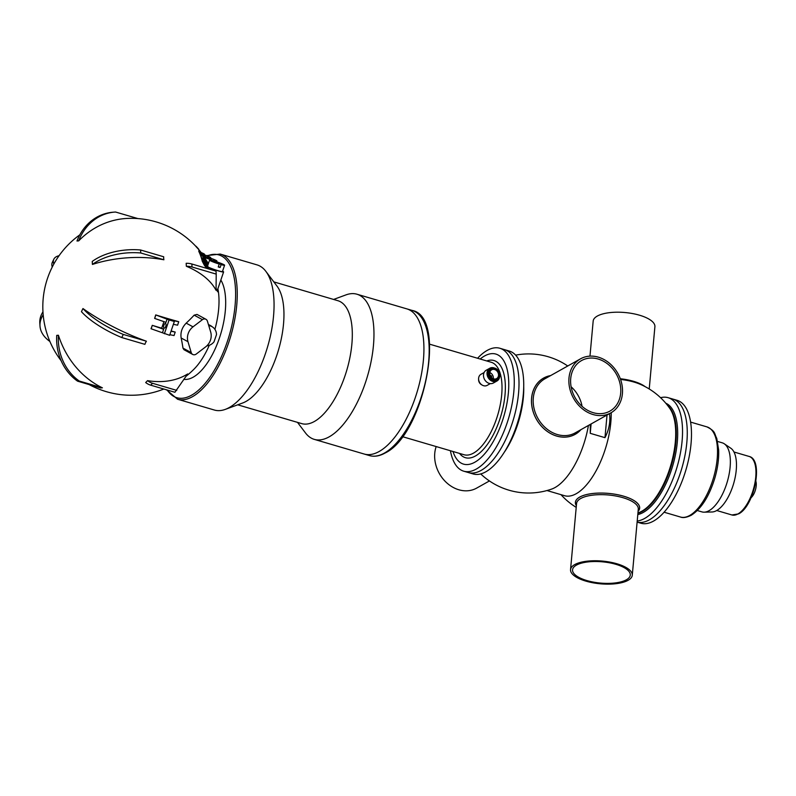 <?xml version="1.0" encoding="UTF-8"?>
<svg xmlns="http://www.w3.org/2000/svg" width="796" height="796" viewBox="0 0 796 796"><rect width="100%" height="100%" fill="white"/><g stroke="black" fill="none" stroke-linecap="round" stroke-linejoin="round"><path stroke-width="1.19" d="M184.065 379.374A54.904 24.129 -73.6 0 0 225.298 310.947A54.904 24.129 -73.6 0 0 220.85 280.033M364.23 454.048A75.65 33.233 -73.6 0 0 364.25 454.048A75.65 33.233 -73.6 0 0 423.392 360.27A75.65 33.233 -73.6 0 0 406.885 308.888A75.65 33.233 -73.6 0 0 406.855 308.878M297.495 422.368L305.465 432.915A75.65 33.233 -73.6 0 0 314.301 439.382A75.65 33.233 -73.6 0 0 373.433 345.593A75.65 33.233 -73.6 0 0 356.926 294.212A75.65 33.233 -73.6 0 0 346.001 294.878L333.594 299.445M237.715 404.816L301.784 423.631A64.058 28.149 -73.6 0 0 351.862 344.21A64.058 28.149 -73.6 0 0 337.882 300.699L273.814 281.884M166.523 389.821L177.578 399.234L214.393 410.04A75.65 33.233 -73.6 0 0 225.318 409.373L242.68 402.985A64.058 28.149 -73.6 0 0 283.505 324.141A64.058 28.149 -73.6 0 0 277.008 286.112L265.854 271.346A75.65 33.233 -73.6 0 0 257.018 264.879L220.213 254.063L206.592 255.625M225.318 409.373A75.65 33.233 -73.6 0 0 273.525 316.261A75.65 33.233 -73.6 0 0 265.854 271.346M504.594 349.663L509.301 351.046A64.058 28.149 106.4 0 1 523.28 394.547A64.058 28.149 106.4 0 1 473.202 473.968L468.496 472.585A64.058 28.149 -73.6 0 0 518.554 393.164A64.058 28.149 -73.6 0 0 504.574 349.653L499.838 348.26A64.058 28.149 -73.6 0 0 477.58 358.26M450.427 450.745A64.058 28.149 -73.6 0 0 463.74 471.192A64.058 28.149 -73.6 0 0 513.818 391.771A64.058 28.149 -73.6 0 0 499.838 348.26M453.004 451.501A57.352 25.203 -73.6 0 0 483.192 455.461A57.352 25.203 -73.6 0 0 508.365 393.035A57.352 25.203 -73.6 0 0 480.157 359.016M369.503 455.591C374.399 456.964 379.612 456.098 385.145 452.994C424.049 434.755 447.601 316.868 412.139 310.43A75.65 33.233 -73.6 0 1 428.646 361.812A75.65 33.233 -73.6 0 1 384.448 453.053A75.65 33.233 -73.6 0 1 369.503 455.591L364.25 454.048A75.65 33.233 -73.6 0 0 423.392 360.27A75.65 33.233 -73.6 0 0 406.885 308.888L356.926 294.212M207.597 268.63L207.617 267.804A75.899 33.342 -73.6 0 0 204.293 257.506L202.93 255.297M207.507 268.123L206.383 267.973A76.446 68.366 118.5 0 0 204.393 265.317L202.303 261.317A79.889 35.104 -73.6 0 0 198.831 251.466L198.791 250.79L199.925 251.695A85.112 76.117 -61.5 0 1 201.667 253.695M207.617 267.804L206.492 267.655A76.724 68.615 118.5 0 0 204.502 264.998L202.403 261.018A80.157 35.223 -73.6 0 0 198.92 251.198L198.831 251.466M196.055 246.262L195.965 246.521A79.282 34.835 -73.6 0 1 196.114 246.7L196.204 246.442A79.55 34.954 -73.6 0 0 196.055 246.262A87.411 78.167 -61.5 0 1 198.582 249.029A77.64 34.109 -73.6 0 1 198.731 249.208L198.642 249.476A87.082 77.879 118.5 0 0 197.09 247.735M198.731 249.208A87.331 78.098 118.5 0 0 196.642 246.899A87.64 84.794 89.8 0 1 197.169 247.486L197.08 247.755A86.993 77.799 118.5 0 0 196.642 247.287A87.451 84.615 -90.2 0 0 196.114 246.7M197.169 247.486A87.242 78.018 118.5 0 0 196.731 247.029L196.642 247.287M196.731 247.029A87.699 84.854 -90.2 0 0 196.204 246.442M203.259 260.451A79.112 34.755 -73.6 0 0 203.169 260.103L203.269 259.814A79.391 34.885 106.4 0 1 203.368 260.153L203.259 260.451A79.6 71.182 118.5 0 1 205.448 263.197M206.015 264.043A72.297 51.611 113.7 0 0 205.458 263.466A77.948 34.248 106.4 0 1 205.756 264.69A84.854 83.709 -40.5 0 1 206.423 265.764A77.431 34.019 106.4 0 1 206.502 266.153L206.393 266.471A84.565 83.5 140.7 0 0 203.756 262.342A79.112 34.755 -73.6 0 0 203.637 261.854L203.736 261.556A72.476 51.422 -66.3 0 1 205.915 263.685A77.431 34.019 106.4 0 1 206.015 264.043L205.905 264.352A71.998 51.392 113.7 0 0 205.597 264.023M203.239 259.894A80.107 71.64 118.5 0 0 203.03 259.655A79.112 34.755 -73.6 0 0 202.622 258.352A75.501 18.985 -72.5 0 0 202.592 258.143L202.691 257.854A70.894 13.821 -70.3 0 1 202.781 257.824A71.73 33.044 -68.7 0 1 202.94 257.914A75.988 54.237 -66.3 0 1 203.079 258.053A81.66 73.033 -61.5 0 1 203.288 258.302A86.505 85.331 -40.5 0 1 203.458 258.541A88.863 87.162 83.4 0 1 203.726 258.959A86.416 68.963 102.3 0 1 203.895 259.297A74.545 50.536 -66.8 0 1 204.93 260.312A77.431 34.019 106.4 0 1 205.05 260.69L204.95 260.988A74.098 50.705 113.3 0 0 204.283 260.312M203.796 257.785A83.142 74.356 118.5 0 0 201.328 254.839A79.112 34.755 -73.6 0 0 201.209 254.561L201.308 254.282A83.57 74.734 -61.5 0 1 203.786 257.217A77.431 34.019 106.4 0 1 203.895 257.496L203.796 257.785M201.259 254.431A83.53 74.705 118.5 0 0 201.05 254.193A79.112 34.755 -73.6 0 0 200.871 253.785L200.97 253.506A79.391 34.885 106.4 0 1 201.149 253.914L201.05 254.193M201.338 253.805A84.416 75.491 118.5 0 0 200.353 252.69A79.112 34.755 -73.6 0 0 200.224 252.441L200.323 252.163A79.391 34.885 106.4 0 1 200.453 252.422L200.353 252.69M200.323 252.163A84.814 75.849 -61.5 0 1 202.811 255.058A77.431 34.019 106.4 0 1 203 255.446L202.9 255.735A75.819 41.143 111.9 0 0 202.552 255.397M203.269 259.814A80.088 71.62 -61.5 0 1 205.696 262.859A77.431 34.019 106.4 0 1 205.796 263.207L205.706 263.466M205.796 263.207A79.869 71.421 118.5 0 0 203.368 260.153M206.502 266.153A84.824 83.749 140.7 0 0 203.866 262.033L203.756 262.342M205.05 260.69A74.386 50.904 113.3 0 0 204.104 259.745A78.326 34.417 106.4 0 1 204.393 260.68A80.595 72.078 -61.5 0 1 205.477 262.063A77.431 34.019 106.4 0 1 205.567 262.401L205.507 262.6M205.567 262.401A80.386 71.889 118.5 0 0 203.129 259.367L203.03 259.655M202.622 258.352L202.721 258.053A79.391 34.885 106.4 0 1 203.129 259.367M203.895 257.496A83.401 74.585 118.5 0 0 201.428 254.561L201.328 254.839M203 255.446A76.108 41.292 111.9 0 0 201.348 254.004A83.948 75.083 -61.5 0 1 203.507 256.561A77.431 34.019 106.4 0 1 203.627 256.839L203.577 256.969M203.627 256.839A83.789 74.933 118.5 0 0 201.149 253.914M200.97 253.506A76.237 40.676 -68.2 0 1 202.572 254.869A84.665 75.719 118.5 0 0 200.453 252.422M205.269 263.267A72.307 51.621 113.7 0 0 204.015 262.043A84.844 83.699 -40.5 0 1 205.537 264.362A78.117 34.328 106.4 0 0 205.269 263.267L205.169 263.566A72.008 51.402 113.7 0 0 204.761 263.168M203.04 258.232A75.719 54.048 113.7 0 1 203.179 258.372A81.461 72.854 118.5 0 1 203.338 258.551A86.396 85.222 139.5 0 1 203.517 258.8A88.883 84.117 -85.7 0 1 203.657 259.028A84.495 59.491 -76.1 0 1 203.756 259.257A78.585 34.527 106.4 0 1 204.084 260.292A80.595 72.078 -61.5 0 0 203.298 259.347A79.192 34.795 106.4 0 0 202.97 258.312A73.56 9.393 108.1 0 0 202.97 258.212A70.615 23.412 110.5 0 1 203.04 258.232L202.99 258.382M203.756 259.257L203.657 259.546A84.237 59.312 -76.1 0 0 203.557 259.327A88.635 83.888 -85.7 0 0 203.418 259.088A86.137 84.973 139.5 0 0 203.239 258.849A81.192 72.615 118.5 0 0 203.079 258.66L203.179 258.372M205.637 346.877L196.214 354.071A3.632 3.254 -61.5 0 1 191.239 352.608L187.965 341.693A12.925 11.552 -61.5 0 1 193.01 326.848L202.433 319.654A3.632 3.254 -61.5 0 1 207.398 321.116L210.681 332.031A12.925 11.552 -61.5 0 1 205.637 346.877M192.702 354.449L183.985 349.713L182.971 348.111A87.57 25.999 -113 0 0 181.15 337.992C180.314 332.4 181.995 327.454 186.194 323.136A87.57 35.034 -32.2 0 0 194.154 315.156L197.01 314.42L205.945 319.276M208.741 268.968L208.124 267.347A61.64 5.224 18.7 0 0 208.383 267.327A9.154 0.776 18.7 0 0 217.845 270.749A9.154 0.776 18.7 0 0 223.596 271.943A9.154 0.776 18.7 0 0 222.572 271.187M207.975 266.929A7.93 0.667 18.7 0 0 217.079 270.401A7.93 0.667 18.7 0 0 222.442 271.555L224.591 265.217A7.93 0.667 18.7 0 0 214.94 261.267L221.119 264.63L220.144 267.506A7.93 0.667 -161.3 0 1 218.243 266.949L219.228 264.073L213.049 260.72A7.93 0.667 18.7 0 0 209.577 260.123A7.93 0.667 18.7 0 0 219.228 264.073M218.383 266.551L220.144 267.506M221.119 264.63A7.93 0.667 18.7 0 0 224.591 265.217M163.707 256.78A13.542 9.373 44.3 0 0 163.896 259.775L140.763 252.979A48.835 27.96 176.4 0 0 92.426 264.431L92.237 261.436A48.835 27.96 -3.6 0 1 140.574 249.984L163.707 256.78M140.574 249.984L140.763 252.979M163.896 259.775A88.446 50.636 176.4 0 0 92.426 264.431M146.404 341.215A13.542 11.403 146.6 0 0 144.902 344.35L121.768 337.554A48.835 15.293 -154.3 0 1 81.451 311.684L82.953 308.55A48.835 15.293 25.7 0 0 123.271 334.42L146.404 341.215A88.446 27.701 25.7 0 1 82.953 308.55M123.271 334.42L121.768 337.554M102.405 387.831A13.542 2.03 -167.9 0 0 100.714 387.97L77.58 381.175A48.835 43.253 -94.7 0 1 56.725 335.385L58.426 335.245A48.835 43.253 85.3 0 0 79.272 381.035L102.405 387.831A88.446 78.336 85.3 0 1 58.426 335.245M79.272 381.035L77.58 381.175M43.183 314.818A48.835 27.96 176.4 0 0 39.989 325.962L39.8 322.967A48.835 27.96 -3.6 0 1 42.964 311.863M39.989 325.962A48.835 27.96 176.4 0 0 49.899 341.474M137.877 218.572L115.559 212.025A48.835 43.253 85.3 0 0 114.584 212.094A48.835 43.253 85.3 0 0 78.695 240.87L76.993 240.999A48.835 43.253 -94.7 0 1 112.893 212.234L114.584 212.094M195.985 246.471A88.456 88.456 0 0 0 128.007 218.393A88.446 78.336 85.3 0 0 78.695 240.87M59.073 255.685A48.835 15.293 25.7 0 0 53.839 259.207A48.835 15.293 25.7 0 0 53.8 264.083M52.247 267.048A48.835 15.293 -154.3 0 1 52.337 262.342L53.839 259.207M202.284 254.033A7.93 0.667 18.7 0 0 204.492 254.292A7.93 0.667 18.7 0 0 201.169 252.571M202.721 254.63L207.069 257.466M203.667 255.984A7.93 0.667 18.7 0 0 205.308 256.511L203.269 255.397M207.199 257.068A7.93 0.667 18.7 0 0 210.681 257.655A7.93 0.667 18.7 0 0 202.353 254.133M207.129 257.496L213.308 260.859M211.408 260.302L205.368 256.541A7.93 0.667 18.7 0 0 203.776 256.133M213.437 260.451A7.93 0.667 18.7 0 0 216.92 261.048A7.93 0.667 18.7 0 0 207.268 257.098M204.642 257.446A7.93 0.667 18.7 0 0 211.547 259.904M208.632 325.196A10.368 9.273 -61.5 0 1 210.801 326.012L211.925 326.619A10.368 9.273 118.5 0 0 208.99 325.673L208.791 325.723M212.234 326.798A10.676 9.552 118.5 0 0 210.592 325.634A10.676 9.552 118.5 0 0 208.552 324.848M206.861 345.832A10.368 9.273 118.5 0 0 214.034 341.802L216.502 334.589A10.368 9.273 118.5 0 0 211.925 326.619M171.13 330.947A88.386 7.482 18.7 0 0 175.2 332.081L174.055 335.554L169.856 334.698M171.031 331.245L175.229 332.101M162.474 332.718L163.648 329.265L161.668 328.191A88.386 7.482 18.7 0 1 152.285 325.335A87.331 38.377 -73.6 0 1 151.021 328.738L169.648 335.305L174.334 321.485L172.414 320.45L178.752 321.743L177.578 325.196L173.369 324.33M164.394 333.763L169.08 319.942L155.718 314.918A88.157 7.463 18.7 0 0 178.612 321.674L178.752 321.743M169.08 319.942L174.334 321.485M161.668 328.191A88.386 38.835 -73.6 0 0 163.896 321.634M167.16 318.897L165.986 322.36L154.633 318.42A87.331 38.377 -73.6 0 0 155.718 314.918M163.598 326.489A2.438 1.075 106.4 0 1 165.498 323.465A2.438 1.075 106.4 0 1 165.847 326.111A2.438 1.075 106.4 0 1 164.125 328.151A2.438 1.075 106.4 0 1 163.598 326.489M152.285 325.335L163.648 329.265M151.141 328.798L152.315 325.345M155.837 314.987L154.663 318.44M217.746 289.167L217.766 291.834L216.074 288.401M186.224 376.12A88.456 88.456 0 0 0 194.105 369.065A54.198 23.81 -73.6 0 0 209.278 345.295M214.91 329.355A54.198 23.81 -73.6 0 0 218.631 309.296A54.198 23.81 -73.6 0 0 217.885 288.779M145.688 382.548L147.539 380.657A88.446 61.222 44.3 0 0 187.657 373.951L174.901 392.279L150.713 385.174A12.199 8.448 -135.7 0 1 145.688 382.548M208.522 324.848L211.577 326.26M216.214 274.103L216.054 290.301A88.446 50.636 176.4 0 0 186.354 266.282L186.165 263.287A12.199 6.985 -3.6 0 1 191.836 264.003L216.024 271.108L216.214 274.103L192.025 266.998A12.199 6.985 176.4 0 0 186.354 266.282M208.124 267.347L206.642 262.103L208.343 263.755M208.393 263.605L202.622 254.491A88.456 88.456 0 0 0 198.652 249.466M147.539 380.657A12.199 8.448 44.3 0 0 152.563 383.294L176.742 390.388M582.045 406.308L581.757 404.786A28.974 23.741 60.7 0 0 571.12 386.786M637.118 522.106L640.949 523.231A64.058 28.149 -73.6 0 0 691.028 443.81A64.058 28.149 -73.6 0 0 677.048 400.298L672.839 399.065A64.058 28.149 -73.6 0 1 686.819 442.576A64.058 28.149 -73.6 0 1 637.118 522.096A64.058 28.149 -73.6 0 0 686.819 442.576A64.058 28.149 -73.6 0 0 672.839 399.065L668.103 397.682A64.058 28.149 -73.6 0 0 660.571 397.702M637.208 521.022A64.058 28.149 -73.6 0 0 682.082 441.183A64.058 28.149 -73.6 0 0 668.103 397.682M463.74 471.192L468.476 472.575A64.058 28.149 -73.6 0 0 518.554 393.164A64.058 28.149 -73.6 0 0 504.574 349.653M628.163 580.274A30.994 11.413 5.2 0 1 592.92 582.791A30.994 11.413 5.2 0 1 570.543 569.647A30.994 11.413 5.2 0 1 602.443 561.09A30.994 11.413 5.2 0 1 632.273 575.259A30.994 11.413 5.2 0 1 628.163 580.274M570.543 569.647L576.563 503.55A30.994 11.413 5.2 0 1 580.682 498.535A30.994 11.413 5.2 0 1 615.915 496.017A30.994 11.413 5.2 0 1 638.293 509.171L632.273 575.259M626.422 579.767A28.974 10.666 -174.8 0 0 630.273 575.08A28.974 10.666 -174.8 0 0 602.383 561.827A28.974 10.666 -174.8 0 0 572.553 569.827A28.974 10.666 -174.8 0 0 586.921 580.573A28.974 10.666 -174.8 0 0 626.422 579.767M436.178 446.566A30.994 25.392 60.7 0 0 445.113 481.272A30.994 25.392 60.7 0 0 476.635 488.117L489.431 480.943M649.228 388.975L654.899 326.708A30.994 11.413 -174.8 0 0 625.069 312.539A30.994 11.413 -174.8 0 0 593.169 321.087L589.975 356.13M645.128 386.637A30.994 11.413 -174.8 0 0 620.313 378.757M610.85 412.885L575.16 432.895A30.994 25.392 -119.3 0 1 546.733 428.865A30.994 25.392 -119.3 0 1 533.221 398.985A30.994 25.392 -119.3 0 1 544.852 378.826L580.543 358.817A30.994 25.392 -119.3 0 1 608.97 362.847A30.994 25.392 -119.3 0 1 622.482 392.726A30.994 25.392 -119.3 0 1 610.85 412.885A30.994 25.392 -119.3 0 1 573.548 398.269A30.994 25.392 -119.3 0 1 580.543 358.817M620.741 392.279A28.974 23.741 60.7 0 0 608.114 364.339A28.974 23.741 60.7 0 0 581.528 360.578A28.974 23.741 60.7 0 0 574.981 397.463A28.974 23.741 60.7 0 0 609.865 411.134A28.974 23.741 60.7 0 0 620.671 393.184A28.974 23.741 60.7 0 0 620.741 392.279M639.526 512.355A57.342 25.193 106.4 0 0 675.307 442.059A57.342 25.193 106.4 0 0 669.973 408.686A69.55 69.55 0 0 0 639.735 384.09A32.258 11.87 -174.8 0 0 634.044 382.08A32.258 11.87 -174.8 0 0 620.562 379.453M580.941 429.651A32.258 26.427 -119.3 0 1 556.683 436.069A32.258 26.427 -119.3 0 1 531.638 404.388A32.258 26.427 -119.3 0 1 550.633 375.583M550.524 375.642A32.208 26.397 60.7 0 0 531.559 399.055A32.208 26.397 60.7 0 0 549.071 432.586A32.208 26.397 60.7 0 0 580.831 429.721M576.364 505.699A32.258 11.87 5.2 0 1 588.174 494.197A32.258 11.87 5.2 0 1 623.656 496.187A32.258 11.87 5.2 0 1 638.093 511.311M638.103 511.261A32.208 11.86 -174.8 0 0 620.512 495.371A32.208 11.86 -174.8 0 0 579.727 497.102A32.208 11.86 -174.8 0 0 576.374 505.639M611.228 412.666A59.173 25.999 106.4 0 1 610.821 422.338A59.173 25.999 106.4 0 1 564.553 495.709L546.971 490.545M588.433 425.452A59.173 25.999 106.4 0 1 551.718 489.062A69.55 69.55 0 0 1 480.744 473.948M609.517 413.631C610.592 421.711 609.069 429.711 604.97 437.661L590.244 433.332L590.294 424.407M591.1 423.96L590.244 433.332M607.03 415.034L604.97 437.661M523.718 386.597A57.342 25.193 106.4 0 1 523.35 397.433A57.342 25.193 106.4 0 1 504.555 451.859M751.076 497.719A10.368 4.557 -73.6 0 0 756.2 485.878A10.368 4.557 -73.6 0 0 755.892 481.301M697.316 510.535L701.963 511.898A35.999 15.811 -73.6 0 0 704.181 512.176L712.082 511.977A33.551 14.746 -73.6 0 0 736.24 470.118A33.551 14.746 -73.6 0 0 730.808 448.228L724.27 443.79A35.999 15.811 -73.6 0 0 722.241 442.825L717.604 441.462M704.181 512.176A35.999 15.811 -73.6 0 0 730.101 467.272A35.999 15.811 -73.6 0 0 724.27 443.79M498.883 375.413A5.273 4.318 60.7 0 0 494.555 369.135A5.273 4.318 60.7 0 0 489.769 373.225A5.273 4.318 60.7 0 0 492.674 378.428A5.273 4.318 60.7 0 0 498.883 375.413M492.625 378.389A5.065 4.149 60.7 0 0 496.624 378.598A5.065 4.149 60.7 0 0 498.515 375.463A5.065 4.149 60.7 0 0 496.386 370.478A5.065 4.149 60.7 0 0 491.679 369.772A5.065 4.149 60.7 0 0 489.769 373.294M490.903 368.677A6.408 5.254 60.7 0 0 490.595 368.837A6.408 5.254 60.7 0 0 489.142 376.986A6.408 5.254 60.7 0 0 496.853 380.01A6.408 5.254 60.7 0 0 497.152 379.831M499.858 375.702A6.408 5.254 60.7 0 0 497.162 369.394A6.408 5.254 60.7 0 0 491.202 368.498A6.408 5.254 60.7 0 0 489.759 376.647A6.408 5.254 60.7 0 0 497.47 379.672A6.408 5.254 60.7 0 0 499.858 375.702M494.605 368.08A7.323 6 60.7 0 0 489.769 368.25A7.323 6 60.7 0 0 488.117 377.563A7.323 6 60.7 0 0 496.933 381.015A7.323 6 60.7 0 0 499.599 376.986M491.829 368.21A6.577 5.383 60.7 0 0 489.023 377.055A6.577 5.383 60.7 0 0 498.037 379.284M489.769 368.25L486.247 370.22A7.323 6 60.7 0 0 484.595 379.543A7.323 6 60.7 0 0 493.411 382.995L496.933 381.015M484.117 372.538L480.983 374.289A6.348 5.204 60.7 0 0 478.595 378.796A6.348 5.204 60.7 0 0 482.097 385.045A6.348 5.204 60.7 0 0 487.192 385.363L490.316 383.602M478.595 378.796L478.595 379.752A4.876 4 60.7 0 0 481.281 384.558L482.097 385.045M478.595 379.652A4.885 4 60.7 0 0 481.371 384.607M493.281 378.717A5.065 4.149 60.7 0 0 493.331 378.369A5.065 4.149 60.7 0 0 489.829 372.558M490.416 375.921L490.684 375.732A0.736 0.597 -119.3 0 1 491.49 376.956L491.222 377.145M167.23 390.03A74.426 32.706 -73.6 0 0 229.009 336.27A74.426 32.706 -73.6 0 0 207.268 255.894M177.578 399.234A75.65 33.233 -73.6 0 0 236.72 305.445A75.65 33.233 -73.6 0 0 220.213 254.063M459.561 453.431A50.636 22.248 -73.6 0 0 475.421 455.999A50.636 22.248 -73.6 0 0 505.002 394.915A50.636 22.248 -73.6 0 0 486.724 360.946M402.398 436.646L464.008 454.735A48.198 21.174 -73.6 0 0 473.52 453.113A48.198 21.174 -73.6 0 0 501.679 394.985A48.198 21.174 -73.6 0 0 491.162 362.25L429.561 344.161M191.239 352.608L182.971 348.111M187.965 341.693L181.15 337.992M202.433 319.654L194.154 315.156M193.01 326.848L186.194 323.136M192.025 266.998L191.836 264.003M150.713 385.174L152.563 383.294M581.757 404.786A58.685 25.78 106.4 0 1 581.757 406.04M519.758 414.935A57.342 25.193 106.4 0 1 516.544 425.87M667.874 405.811A57.342 25.193 106.4 0 1 675.884 442.238A57.342 25.193 106.4 0 1 637.914 513.281M665.804 403.234A58.148 25.552 106.4 0 1 677.277 442.297A58.148 25.552 106.4 0 1 637.795 514.564M717.186 458.795A46.974 20.636 -73.6 0 0 706.938 426.885C716.101 431.561 714.072 433.472 716.768 438.367L718.669 450.078C718.987 458.924 717.684 468.356 714.748 478.376C709.097 496.565 701.226 508.883 691.137 515.32C686.51 517.529 682.948 518.096 680.461 517.032A46.974 20.636 -73.6 0 0 689.744 515.45A46.974 20.636 -73.6 0 0 717.186 458.795M755.752 477.152A30.507 13.403 -73.6 0 0 749.096 456.436C763.991 459.63 754.31 506.276 738.628 513.878L731.902 514.972A30.507 13.403 -73.6 0 0 737.932 513.947A30.507 13.403 -73.6 0 0 755.752 477.152M364.25 454.048L314.301 439.382M412.139 310.43L406.885 308.888M223.596 271.943L217.129 290.998M207.607 265.914L209.577 260.123M204.323 254.8L204.492 254.292M210.502 258.163L210.681 257.655M216.651 261.824L216.92 261.048M210.592 325.634L209.139 324.848M79.819 234.84A88.456 88.456 0 0 0 61.113 360.668M89.132 384.567A88.456 88.456 0 0 0 163.847 389.035M567.747 365.991A69.55 69.55 0 0 0 515.629 355.135M560.991 494.664A69.55 69.55 0 0 0 576.214 507.37M637.944 512.992A69.55 69.55 0 0 0 639.526 512.345M706.938 426.885L690.59 422.089M680.461 517.032L664.123 512.226M749.096 456.436L733.952 451.989M731.902 514.972L716.758 510.525M491.202 368.498L490.595 368.837M497.47 379.672L496.853 380.01"/></g></svg>
